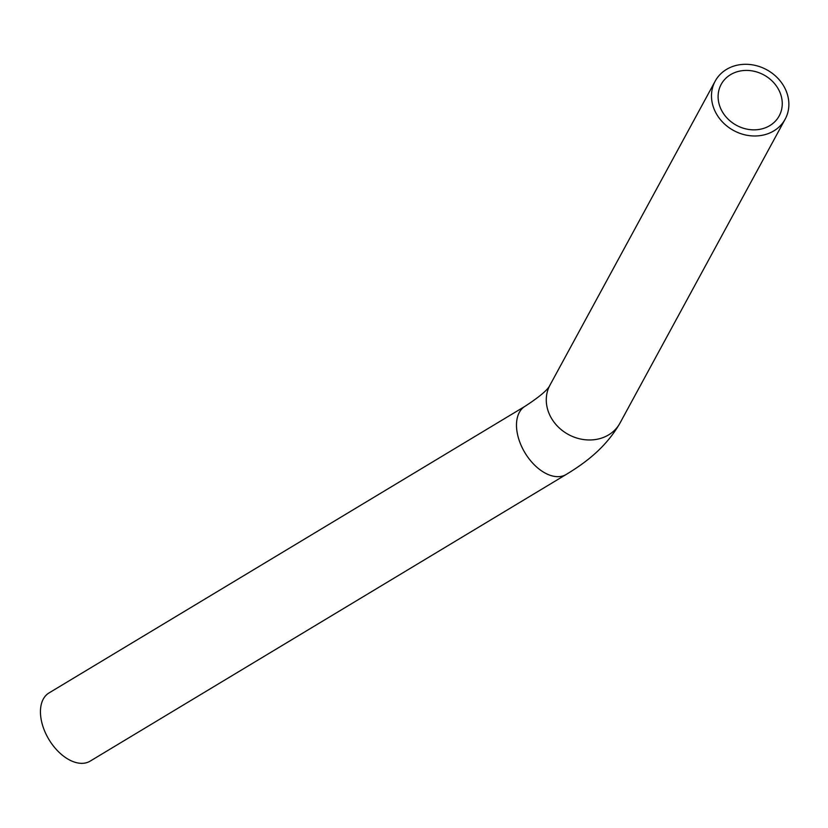 <?xml version="1.0" encoding="UTF-8"?>
<svg xmlns="http://www.w3.org/2000/svg" width="828" height="828" viewBox="0 0 828 828"><rect width="100%" height="100%" fill="white"/><g stroke="black" fill="none" stroke-linecap="round" stroke-linejoin="round"><path stroke-width="1.24" d="M566.166 474.485A39.816 24.115 58.9 0 1 537.983 468.172A39.816 24.115 58.9 0 1 517.448 434.017A39.816 24.115 58.9 0 1 525.087 406.258L49.038 692.922A39.816 24.115 58.9 0 0 41.4 720.681A39.816 24.115 58.9 0 0 61.924 754.846A39.816 24.115 58.9 0 0 90.117 761.149L566.166 474.485C584.537 463.318 605.547 448.207 619.955 423.149L785.172 119.149A39.816 34.59 28.5 0 0 766.697 69.749A39.816 34.59 28.5 0 0 715.195 81.123A39.816 34.59 28.5 0 0 712.204 102.807A39.816 34.59 28.5 0 0 745.386 134.943A39.816 34.59 28.5 0 0 785.172 119.149M718.704 102.351A33.006 28.669 28.5 0 0 746.204 128.982A33.006 28.669 28.5 0 0 779.189 115.899A33.006 28.669 28.5 0 0 763.871 74.944A33.006 28.669 28.5 0 0 721.178 84.373A33.006 28.669 28.5 0 0 718.704 102.351M525.087 406.258C539.825 396.622 548.115 389.574 549.978 385.123A39.816 34.59 28.5 0 0 546.987 406.807A39.816 34.59 28.5 0 0 580.169 438.933A39.816 34.59 28.5 0 0 619.955 423.149M549.978 385.123L715.195 81.123"/></g></svg>
